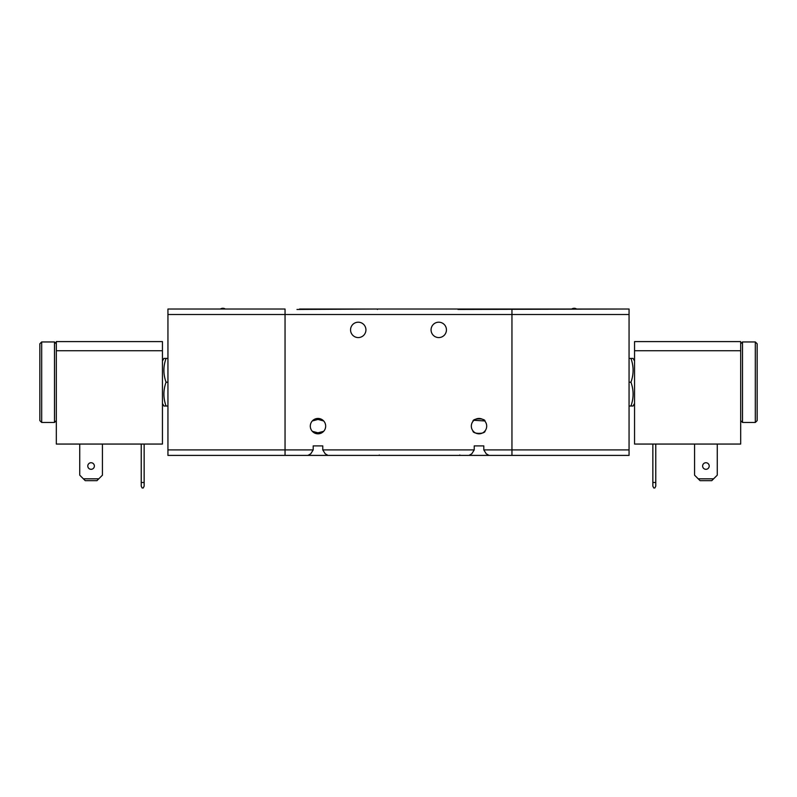 <?xml version="1.0" encoding="UTF-8"?>
<svg xmlns="http://www.w3.org/2000/svg" width="797" height="797" viewBox="0 0 797 797"><rect width="100%" height="100%" fill="white"/><g stroke="black" fill="none" stroke-linecap="round" stroke-linejoin="round"><path stroke-width="1.2" d="M285.047 309.017L167.938 309.017L167.938 314.506L285.047 314.506L285.047 309.017L285.047 455.406L307.921 455.406L310.77 453.802L313.201 449.916L313.201 445.892L322.775 445.892L322.775 449.916L325.206 453.802L328.045 455.406L468.955 455.406L471.794 453.802L474.225 449.916L474.225 445.892L483.799 445.892L474.225 445.892L483.799 445.892L483.799 449.916L486.23 453.802L489.079 455.406L511.953 455.406L511.953 309.017L299.562 309.017M471.326 426.126A7.681 7.681 0 0 1 479.017 418.445A7.681 7.681 0 0 1 486.698 426.126A7.681 7.681 0 0 1 479.017 433.817A7.681 7.681 0 0 1 471.326 426.126M473.338 420.946L474.016 420.288L484.686 420.946M485.054 421.374C485.572 418.066 472.452 418.066 472.98 421.374M310.302 426.126A7.681 7.681 0 0 1 317.983 418.445A7.681 7.681 0 0 1 325.674 426.126A7.681 7.681 0 0 1 317.983 433.817A7.681 7.681 0 0 1 310.302 426.126M312.314 420.946L315.622 418.814L323.662 420.946L320.354 418.814L312.314 420.946M431.067 329.878A7.681 7.681 0 0 1 438.758 322.197A7.681 7.681 0 0 1 446.44 329.878A7.681 7.681 0 0 1 438.758 337.569A7.681 7.681 0 0 1 431.067 329.878M350.56 329.878A7.681 7.681 0 0 1 358.242 322.197A7.681 7.681 0 0 1 365.933 329.878A7.681 7.681 0 0 1 358.242 337.569A7.681 7.681 0 0 1 350.56 329.878M296.972 309.455L380.079 309.017M374.291 455.406L285.047 455.406L285.047 449.916L167.938 449.916L167.938 455.406L285.047 455.406M322.775 445.892L313.201 445.892L322.775 445.892M312.314 431.316L315.622 433.438L323.662 431.316L320.354 433.438L312.314 431.316M457.996 309.455L629.062 309.017L511.953 309.017L511.953 314.506L629.062 314.506L629.062 309.017M511.953 455.406L629.062 455.406L629.062 449.916L511.953 449.916L511.953 455.406L457.179 455.406M472.98 430.888C472.452 434.196 485.572 434.196 485.054 430.888C485.572 434.196 472.452 434.196 472.98 430.888M382.45 309.017L390.63 309.017M406.37 309.017L460.586 309.017M454.808 455.406L409.479 455.406M387.521 455.406L376.662 455.406M336.972 309.017L338.576 309.017M497.995 309.017L499.599 309.017M162.449 360.991L163.933 358.421L166.055 358.421C163.196 366.351 163.196 374.281 166.055 382.211C163.196 390.141 163.196 398.082 166.055 406.012L163.933 406.012L162.449 403.441M166.055 358.421L167.938 358.421M166.055 382.211L167.938 382.211M166.055 406.012L167.938 406.012M167.938 314.506L167.938 449.916M483.799 449.916L511.953 449.916L511.953 314.506L285.047 314.506L285.047 449.916L313.201 449.916M54.485 382.211L54.485 422.47L41.683 422.47L41.683 341.953L54.485 341.953L54.485 382.211M41.683 341.953L39.85 343.786L39.85 420.637L41.683 422.47M162.449 344.274L162.449 341.594L56.318 341.594L56.318 444.059L162.449 444.059L162.449 344.274M94.375 466.026A3.298 3.298 0 0 1 91.087 469.313A3.298 3.298 0 0 1 87.79 466.026A3.298 3.298 0 0 1 91.087 462.728A3.298 3.298 0 0 1 94.375 466.026M141.228 486.15L142.135 487.983L143.241 487.983L144.147 486.15L144.147 482.494L141.228 482.494L141.228 486.15M102.434 444.059L102.434 475.171L96.945 480.661L85.229 480.661L79.74 475.171L79.74 444.059M144.147 444.059L144.147 482.494M141.228 444.059L141.228 482.494M98.768 478.828L83.396 478.828M629.062 406.012L633.067 406.012L634.551 403.441M634.551 360.991L633.067 358.421L629.062 358.421M630.945 358.421C633.804 366.351 633.804 374.281 630.945 382.211L629.062 382.211M630.945 382.211C633.804 390.141 633.804 398.082 630.945 406.012M629.062 449.916L629.062 314.506M740.682 420.637L742.515 422.47L742.515 341.953L755.317 341.953L755.317 422.47L757.15 420.637L757.15 343.786L755.317 341.953M634.551 344.274L634.551 444.059L740.682 444.059L740.682 341.594L634.551 341.594L634.551 344.274M709.21 466.026A3.298 3.298 0 0 1 705.913 469.313A3.298 3.298 0 0 1 702.625 466.026A3.298 3.298 0 0 1 705.913 462.728A3.298 3.298 0 0 1 709.21 466.026M655.772 486.15L655.772 482.494L652.853 482.494L652.853 486.15L653.759 487.983L654.865 487.983L655.772 486.15M717.26 444.059L717.26 475.171L711.771 480.661L700.055 480.661L694.566 475.171L694.566 444.059M713.604 478.828L698.232 478.828M652.853 444.059L652.853 482.494M655.772 444.059L655.772 482.494M474.225 449.916L322.775 449.916M56.318 350.74L162.449 350.74M634.551 350.74L740.682 350.74M379.82 455.406L379.262 454.977M460.337 455.406L459.779 454.977M376.921 309.017L377.479 309.455M225.262 309.017A4.393 4.393 0 0 0 220.41 309.017M56.318 420.637L54.485 422.47M56.318 343.786L54.485 341.953M576.59 309.017A4.393 4.393 0 0 0 571.738 309.017M742.515 422.47L755.317 422.47M740.682 343.786L742.515 341.953"/></g></svg>
